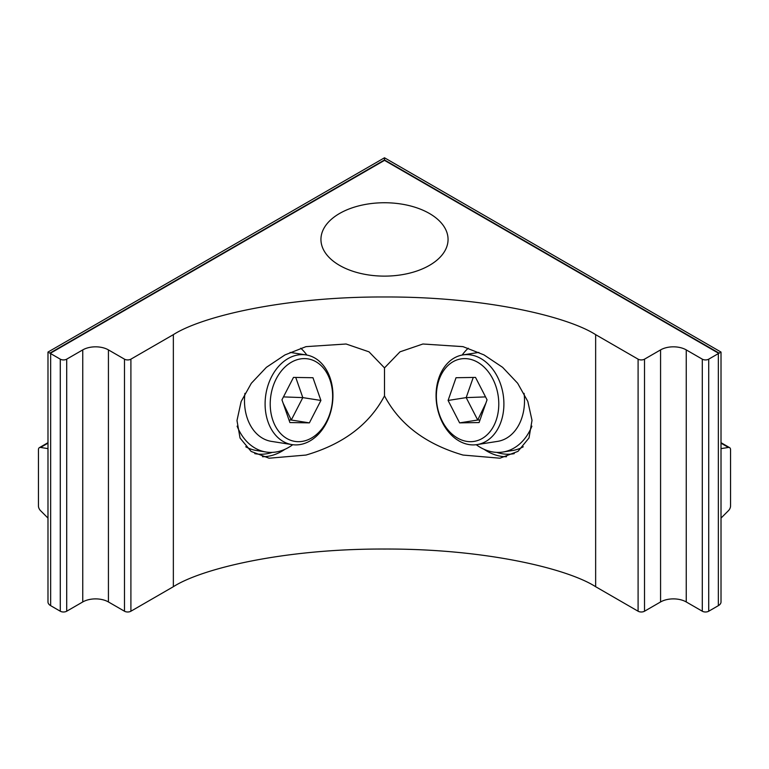 <?xml version="1.0" encoding="UTF-8"?>
<svg xmlns="http://www.w3.org/2000/svg" width="769" height="769" viewBox="0 0 769 769"><rect width="100%" height="100%" fill="white"/><g stroke="black" fill="none" stroke-linecap="round" stroke-linejoin="round"><path stroke-width="1.15" d="M298.141 441.675A41.766 30.904 98.9 0 0 332.468 400.639A41.766 30.904 98.9 0 0 304.726 358.604A41.766 30.904 98.9 0 0 270.39 399.64A41.766 30.904 98.9 0 0 298.141 441.675M302.592 354.615A45.4 33.596 -81.1 0 1 306.062 354.913A45.4 33.596 -81.1 0 1 332.525 402.639A45.4 33.596 -81.1 0 1 295.45 444.905A45.4 33.596 -81.1 0 1 291.98 444.607A45.4 33.596 -81.1 0 1 265.516 396.871A45.4 33.596 -81.1 0 1 302.592 354.615M300.785 348.251A62.385 46.159 98.9 0 0 300.766 348.232A56.743 41.997 -81.1 0 1 306.831 355.047M292.749 444.713A56.743 41.997 -81.1 0 1 270.419 452.403A56.743 41.997 -81.1 0 1 266.084 452.028A56.743 41.997 -81.1 0 1 237.102 426.17M266.084 452.028L256.433 450.509A56.743 41.997 -81.1 0 1 245.744 446.779M291.98 444.607L271.361 441.368A45.4 33.596 -81.1 0 1 244.936 393.344M293.479 377.406L281.954 399.822L289.903 422.556L309.388 422.873L320.913 400.457L312.964 377.723L293.479 377.406M289.009 419.989L291.288 420.028L302.813 397.611L295.757 377.444M283.453 396.9L302.813 397.611L320.913 400.457M283.127 403.167L291.288 420.028L309.388 422.873M464.274 358.604A41.766 30.904 -98.9 0 0 436.532 400.639A41.766 30.904 -98.9 0 0 470.859 441.675A41.766 30.904 -98.9 0 0 498.61 399.64A41.766 30.904 -98.9 0 0 464.274 358.604M473.55 444.905A45.4 33.596 81.1 0 1 436.475 402.639A45.4 33.596 81.1 0 1 462.938 354.913A45.4 33.596 81.1 0 1 466.408 354.615A45.4 33.596 81.1 0 1 503.484 396.871A45.4 33.596 81.1 0 1 477.02 444.607A45.4 33.596 81.1 0 1 473.55 444.905M531.898 426.17A56.743 41.997 81.1 0 1 502.916 452.028A56.743 41.997 81.1 0 1 498.581 452.403A56.743 41.997 81.1 0 1 476.251 444.713M462.169 355.047A56.743 41.997 81.1 0 1 468.244 348.232A62.385 46.159 81.1 0 0 468.215 348.251M523.256 446.779A56.743 41.997 81.1 0 1 512.567 450.509L502.916 452.028M524.064 393.344A45.4 33.596 81.1 0 1 497.639 441.368L477.02 444.607M479.097 422.556L487.046 399.822L475.521 377.406L456.036 377.723L448.087 400.457L459.612 422.873L479.097 422.556M473.243 377.444L466.187 397.611L477.712 420.028L479.991 419.989M485.873 403.167L477.712 420.028L459.612 422.873M485.547 396.9L466.187 397.611L448.087 400.457M506.54 456.728A62.385 46.159 81.1 0 1 487.171 451.268A62.385 46.159 81.1 0 1 484.095 449.327M514.24 453.633A60.117 44.487 81.1 0 1 496.764 452.383M463.015 346.646L483.98 354.894L502.609 367.332L517.633 383.231L527.813 401.418L532.013 420.383L529.005 437.946L517.998 451.355L499.917 458.209L463.015 455.056C425.786 444.184 399.611 424.459 384.5 395.891L384.5 367.89L399.986 351.837L422.902 344.003L463.015 346.646M262.46 456.728A62.385 46.159 98.9 0 0 281.829 451.268A62.385 46.159 98.9 0 0 284.905 449.327M429.438 213.484A63.558 36.691 -0 0 0 360.18 205.534A63.558 36.691 -0 0 0 320.942 239.438A63.558 36.691 -0 0 0 339.562 265.382A63.558 36.691 -0 0 0 408.82 273.331A63.558 36.691 -0 0 0 448.058 239.438A63.558 36.691 -0 0 0 429.438 213.484M384.5 395.891C369.399 424.45 343.224 444.174 305.985 455.056L269.083 458.209L251.117 451.432L240.043 438.061L236.987 420.547L241.13 401.553L251.348 383.26L266.372 367.342L284.982 354.913L305.985 346.646L346.098 344.003L369.014 351.837L384.5 367.89M384.5 157.78L721.014 352.067L721.014 601.954A9.084 5.239 180 0 1 718.352 605.655L708.72 611.22A4.537 2.624 180 0 1 702.299 611.22L686.246 601.954A18.158 10.487 0 0 0 660.571 601.954L644.518 611.22A4.537 2.624 180 0 1 638.097 611.22L595.648 586.709C567.407 568.589 485.181 548.653 384.5 549.037C283.819 548.653 201.593 568.589 173.352 586.709L130.903 611.22A4.537 2.624 180 0 1 124.482 611.22L108.429 601.954A18.158 10.487 0 0 0 82.754 601.954L66.701 611.22A4.537 2.624 180 0 1 60.28 611.22L50.648 605.655A9.084 5.239 180 0 1 47.986 601.954L47.986 352.067L384.5 157.78L384.5 160.365L718.755 353.346L719.794 352.769M49.206 352.769L50.245 353.346A9.084 5.239 -0 0 0 50.648 353.596L60.28 359.161A4.537 2.624 -0 0 0 66.701 359.161L82.754 349.895A18.158 10.487 180 0 1 108.429 349.895L124.482 359.161A4.537 2.624 -0 0 0 130.903 359.161L173.352 334.65C201.593 316.53 283.819 296.594 384.5 296.978C485.181 296.594 567.407 316.53 595.648 334.65L638.097 359.161A4.537 2.624 -0 0 0 644.518 359.161L660.571 349.895A18.158 10.487 180 0 1 686.246 349.895L702.299 359.161A4.537 2.624 -0 0 0 708.72 359.161L718.352 353.596A9.084 5.239 -0 0 0 718.755 353.346M721.014 518.095L728.435 510.683A4.537 2.624 120 0 0 730.55 505.983L730.55 449.721A4.537 2.624 120 0 0 729.608 447.645A4.537 2.624 120 0 0 728.435 447.452L721.014 448.625M47.986 518.095L40.565 510.683A4.537 2.624 60 0 1 38.45 505.983L38.45 449.721A4.537 2.624 60 0 1 39.392 447.645A4.537 2.624 60 0 1 40.565 447.452L47.986 448.625M50.245 353.346L384.5 160.365M254.76 453.633A60.117 44.487 98.9 0 0 272.236 452.383M595.648 586.709L595.648 334.65M173.352 586.709L173.352 334.65M718.352 605.655L718.352 353.596M719.13 353.144L384.5 159.952L49.87 353.144M708.72 611.22L708.72 359.161M702.299 611.22L702.299 359.161M686.246 601.954L686.246 349.895M660.571 601.954L660.571 349.895M644.518 611.22L644.518 359.161M638.097 611.22L638.097 359.161M130.903 611.22L130.903 359.161M124.482 611.22L124.482 359.161M108.429 601.954L108.429 349.895M82.754 601.954L82.754 349.895M66.701 611.22L66.701 359.161M60.28 611.22L60.28 359.161M50.648 605.655L50.648 353.596M47.986 443.165L40.565 447.452M721.014 443.165L728.435 447.452M306.062 354.913L290.115 352.404M462.938 354.913L478.895 352.404M47.986 442.675L39.392 447.645M721.014 442.675L729.608 447.645"/></g></svg>
